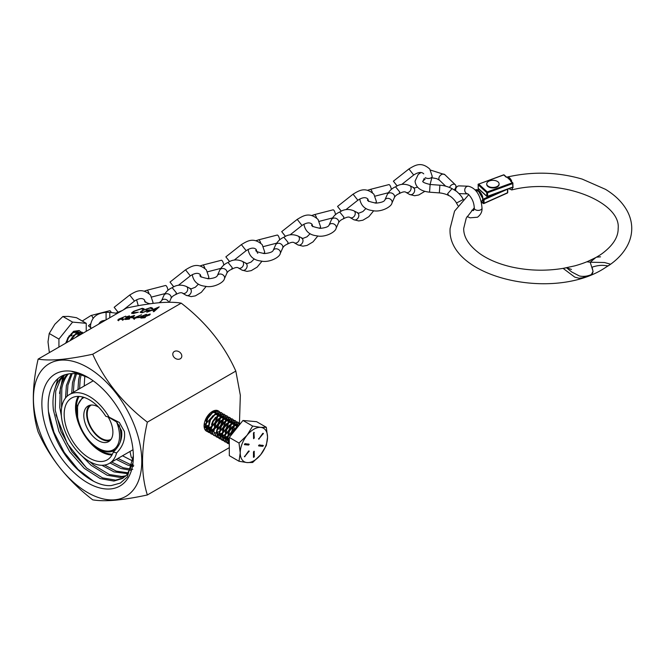 <?xml version="1.0" encoding="UTF-8"?>
<svg xmlns="http://www.w3.org/2000/svg" width="665" height="665" viewBox="0 0 665 665"><rect width="100%" height="100%" fill="white"/><g stroke="black" fill="none" stroke-linecap="round" stroke-linejoin="round"><path stroke-width="1" d="M211.985 430.82A11.737 6.775 120 0 0 212.384 430.604A11.737 6.775 120 0 0 213.523 429.856M213.906 429.557A11.737 6.775 120 0 0 219.782 421.078M220.672 416.78A11.737 6.775 120 0 0 220.647 415.376M220.639 415.234A11.737 6.775 120 0 0 220.472 414.22M220.406 413.929A11.737 6.775 120 0 0 219.699 412.267M219.575 412.076A11.737 6.775 120 0 0 218.527 411.028M218.353 410.912A11.737 6.775 120 0 0 218.253 410.854A11.737 6.775 120 0 0 212.384 411.435A11.737 6.775 120 0 0 204.712 421.776A11.737 6.775 120 0 0 206.507 431.186A11.737 6.775 120 0 0 207.322 431.535M180.248 358.801A4.821 3.799 35.1 0 0 181.246 357.903A4.821 3.799 35.1 0 0 180.14 352.558A4.821 3.799 35.1 0 0 174.346 351.461A4.821 3.799 35.1 0 0 173.357 352.359A4.821 3.799 35.1 0 0 174.463 357.712A4.821 3.799 35.1 0 0 180.248 358.801M38.129 359.1C31.72 387.013 31.72 411.278 38.129 431.909C49.875 458.202 68.079 480.845 92.734 499.847C98.561 500.853 106.043 500.978 115.161 500.221C124.671 499.307 135.394 497.553 147.347 494.968C140.938 474.461 140.938 450.188 147.347 422.159C122.784 403.264 104.58 380.621 92.734 354.221C80.789 356.806 70.058 358.56 60.557 359.474C51.429 360.231 43.957 360.106 38.129 359.1L126.599 308.02C138.686 305.41 149.417 303.656 158.785 302.766C168.004 302.01 175.477 302.134 181.213 303.14C205.776 322.026 223.98 344.678 235.826 371.078L240.339 395.309L239.458 423.239M114.696 499.806A76.616 44.231 -120 0 0 134.521 425.808A76.616 44.231 -120 0 0 60.523 360.181A76.616 44.231 -120 0 0 40.69 434.187A76.616 44.231 -120 0 0 114.696 499.806M133.349 455.725L127.314 476.955L120.365 483.064L111.388 485.541C92.676 487.329 66.168 464.278 54.771 435.633C42.535 407.213 47.805 378.244 66.55 374.37A59.409 34.297 -120 0 1 70.34 373.705A59.409 34.297 -120 0 1 89.517 378.327M64.738 371.053A64.688 37.348 -120 0 0 47.996 433.538A64.688 37.348 -120 0 0 110.481 488.941A64.688 37.348 -120 0 0 133.349 456.406A64.688 37.348 -120 0 0 87.605 377.18A64.688 37.348 -120 0 0 64.738 371.053M133 461.169L122.526 455.783M84.197 386.024L84.754 376.756M79.609 388.668L80.166 379.407L81.113 374.885M133.74 465.276L130.032 464.353L117.938 458.426M133.507 466.464L127.747 465.109L116.284 459.382M77.955 389.624L78.628 379.657L79.833 374.545M73.374 392.275L74.039 382.309L76.45 373.888M132.767 469.365L123.158 467.761L111.703 462.034M130.847 470.321L120.88 468.501L110.049 462.99M71.712 393.231L72.51 382.566L75.286 373.747M67.14 396.24L67.921 385.21L72.202 373.614M128.511 472.865L116.292 471.152L104.629 465.068M127.888 473.696L114.006 471.884L101.92 465.284M65.511 398.003L66.4 385.476L71.147 373.647M61.537 407.288L61.82 388.127C63.009 382.367 65.178 377.637 68.345 373.946M126.026 475.766L121.811 476.506L109.417 474.527L93.457 464.918L89.9 461.734M125.303 476.423L120.157 477.462L107.132 475.242L91.172 465.334L81.853 455.907M61.413 416.107L59.775 407.421L60.307 388.402C61.579 382.707 63.84 378.069 67.074 374.47M123.175 478.027L115.569 480.113L102.551 477.894L86.591 467.985L71.945 451.651L60.906 431.327L55.187 410.064L55.719 391.045L60.374 379.806L64.871 374.852M132.651 463.605L126.674 475.109L122.352 478.534L113.915 481.069L100.257 478.601L84.305 468.393L69.767 451.851L58.902 431.427L53.433 410.197C52.626 403.256 52.892 396.972 54.222 391.328C55.577 385.708 57.913 381.153 61.222 377.654L64.089 375.135M88.246 377.554L71.92 371.544L87.597 377.171M137.613 317.155L134.014 318.793L134.288 317.795L141.512 314.761L137.397 316.598L138.677 316.623M134.014 318.793L133.366 318.66M146.799 312.242L159.226 306.864L153.981 311.594L153.241 311.661L154.92 310.148L151.495 310.455L146.799 312.242M92.734 354.221L181.213 303.14M142.726 309.375L141.437 308.784L134.38 311.22L132.726 312.808L138.32 312.209L133.2 313.564L131.603 312.957L133.756 311.245L142.368 308.261L143.848 309.017L142.8 309.042L143.017 309.599M143.981 308.552L143.848 309.017M151.371 308.602L149.991 308.02L142.958 310.43L141.371 311.993L142.817 312.267L148.511 310.447L145.992 310.671L146.89 310.156L150.091 309.865L141.861 312.791L140.232 312.126L142.252 310.513L150.905 307.496L152.593 308.186L151.371 308.352L151.587 308.909M140.174 312.508L141.379 311.769M121.903 318.56L118.295 320.197L118.569 319.2L125.793 316.166L121.678 317.995L122.967 318.028M118.295 320.197L117.647 320.065M122.543 319.815L122.584 318.868L123.225 319.433L126.059 318.502L125.693 317.853L128.894 316.715L128.786 316.224L126.076 316.964L129.451 315.842L129.401 316.673L126.624 318.419L121.803 319.69M128.968 316.906L128.786 316.224M122.859 319.898L122.634 319.333L123.324 319.69M126.126 318.685L125.693 317.853M133.806 316.05L133.973 315.434L133.74 316.407L127.073 319L129.708 318.768L129.043 319.158L125.186 319.499L133.175 316.482L133.274 315.825L129.941 316.864L134.638 315.551M133.249 316.673L133.274 315.825M133.914 317.654L131.737 317.845L133.914 317.654M140.739 317.371L138.046 317.612L146.458 314.321L140.814 317.579M149.525 314.645L149.692 314.03L149.459 315.002L142.784 317.596L145.427 317.363L144.754 317.754L140.897 318.094L148.894 315.077L148.993 314.42L145.652 315.459L150.357 314.146M148.968 315.268L148.993 314.42M147.347 494.968L229.309 447.653M207.505 431.593A11.737 6.775 120 0 0 208.96 431.726M209.192 431.71A11.737 6.775 120 0 0 210.963 431.277M147.347 422.159L235.826 371.078M142.534 308.826L142.368 308.261M142.593 308.826L144.064 309.582M132.726 312.808L133.183 313.564M131.828 313.506L132.717 312.617M151.005 308.078L150.905 307.496M151.13 308.061L152.809 308.751M141.371 311.993L141.903 312.783M147.048 310.58L146.89 310.156M155.095 310.588L154.92 310.148M154.978 310.289L155.485 310.239M155.46 309.657L157.464 307.853L152.759 309.907L155.46 309.657L155.635 310.106M157.638 308.294L157.464 307.853M152.925 310.322L152.759 309.907M118.511 320.763L118.786 319.765M121.604 319.134L121.554 318.311L119.06 319.167L118.993 319.807L121.529 318.942L121.554 318.311M119.093 320.056L119.06 319.167M122.759 320.38L122.801 319.433M122.817 319.782L122.651 319.35M126.533 317.887L126.367 317.471M126.633 318.028L127.331 317.912M134.23 319.358L134.505 318.36M137.322 317.729L137.273 316.906L134.771 317.762L134.712 318.402L137.248 317.546L137.273 316.906M134.804 318.651L134.771 317.762M139.717 317.139L141.412 316.981L144.255 315.343L139.841 317.454M59.501 393.414L62.851 376.731M93.557 481.211L78.063 469.44L64.289 452.458L53.981 432.358L48.479 411.602M86.35 467.786L67.348 443.655L55.927 414.669M54.646 389.698L57.872 378.809M92.601 464.187L90.224 461.909M60.889 386.107L63.882 375.717M249.209 444.287L244.986 443.638L244.487 444.669L248.594 445.051L249.209 444.287M249.209 451.07L248.594 451.011L244.487 456.805L249.209 451.07M263.398 445.558L259.175 444.902L258.677 445.932L262.783 446.323L263.398 445.558M263.398 433.414L262.783 433.364L258.677 439.158L263.398 433.414M238.876 425.558L232.318 432.524L231.179 435.126M239.284 425.043L237.505 425.933L231.977 432.325L230.506 435.957M240.414 423.647L235.111 424.553L229.583 430.945L227.497 439.324L229.309 444.162M240.298 423.58L234.77 424.361L229.242 430.754L227.156 439.133L229.309 444.27M238.959 423.14L237.912 422.2L232.384 422.982L226.856 429.374L224.762 437.753L227.538 443.322L228.835 443.829M239.466 424.819L238.868 423.306M238.743 423.115L237.571 422.001L232.043 422.782L226.516 429.174L224.421 437.553L227.197 443.123L228.702 443.671M237.255 426.099L237.106 423.588M237.039 423.314L236.358 421.735M236.233 421.56L235.177 420.621L229.649 421.402L224.122 427.795L222.035 436.174L224.803 441.743L226.108 442.25M236.865 426.373L236.823 423.688M236.765 423.397L236.133 421.726M236.017 421.544L234.836 420.43L229.309 421.203L223.781 427.595L221.694 435.974L224.462 441.552L225.967 442.092M234.521 424.519L234.379 422.017M234.313 421.735L233.623 420.164M233.498 419.989L232.451 419.05L226.923 419.823L221.395 426.223L219.3 434.594L222.077 440.172L223.374 440.671M233.182 422.516L234.105 424.819L234.205 423.248M234.196 423.098L234.088 422.109M234.038 421.818L233.407 420.155M233.282 419.964L232.11 418.85L226.582 419.632L221.054 426.024L218.96 434.403L221.736 439.972L223.241 440.521M231.794 422.948L231.644 420.438M231.578 420.155L230.896 418.584M230.772 418.41L229.716 417.47L224.188 418.252L218.66 424.644L216.574 433.023L219.342 438.592L220.647 439.1M231.403 423.214L231.362 420.538M231.304 420.238L230.672 418.576M230.556 418.385L229.375 417.271L223.847 418.052L218.32 424.445L216.233 432.824L219.001 438.393L220.506 438.942M229.059 421.369L228.918 418.859M228.851 418.584L228.162 417.013M228.037 416.83L226.989 415.899L221.462 416.672L215.934 423.065L213.839 431.444L216.615 437.013L217.912 437.52M228.677 421.643L228.635 418.958M228.577 418.667L227.945 416.997M227.821 416.814L226.649 415.7L221.121 416.473L215.593 422.874L213.498 431.244L216.275 436.822L217.779 437.362M226.333 419.79L226.183 417.288M226.117 417.005L225.435 415.434M225.31 415.259L224.255 414.32L218.727 415.101L213.199 421.494L211.113 429.873L213.881 435.442L215.186 435.941M225.942 420.064L225.9 417.387M225.842 417.088L225.211 415.425M225.094 415.234L223.914 414.12L218.386 414.902L212.858 421.294L210.772 429.673L213.54 435.243L215.044 435.791M223.598 418.219L223.457 415.708M223.39 415.425L222.7 413.854M222.576 413.68L221.528 412.741L216 413.522L210.472 419.914L208.378 428.293L211.154 433.863L212.451 434.37M223.216 418.493L223.282 416.938M223.274 416.797L223.174 415.808M223.116 415.509L222.484 413.846M222.359 413.663L221.187 412.549L215.66 413.322L210.132 419.715L208.037 428.094L210.813 433.663L212.318 434.212M220.871 416.639L220.888 415.417M220.88 415.309L220.722 414.129M220.655 413.854L219.974 412.283M219.849 412.101L218.793 411.17L213.266 411.943L207.738 418.335L205.651 426.714L208.419 432.283L209.724 432.79M220.481 416.913L220.547 415.359M220.547 415.218L220.439 414.228M220.381 413.938L219.749 412.267M219.633 412.084L218.453 410.97L212.925 411.751L207.397 418.144L205.31 426.523L208.079 432.092L209.583 432.632M218.137 415.068L217.995 412.558M217.929 412.275L217.239 410.704M226.308 442.292L227.871 442.35M228.112 442.325L229.309 442.067M223.581 440.712L225.136 440.779M224.837 435.791L227.264 440.263L225.169 435.941L225.526 432.558M227.555 440.13L228.153 439.856M228.361 439.748L229.309 439.183M236.989 427.903L237.206 426.564M236.416 428.609L236.798 426.888M220.847 439.141L222.409 439.199M222.102 434.22L224.529 438.684L222.443 434.361L222.792 430.978M224.828 438.551L227.222 437.163M227.896 436.639L229.674 434.952M233.872 427.761L234.479 424.993M229.334 434.752L231.428 432.009L234.072 425.309M218.12 437.562L219.674 437.62M221.794 437.105L219.708 432.782L220.065 429.399M225.161 435.068L229.034 430.629L231.744 423.414M224.986 434.735L228.694 430.438L230.797 425.991M215.385 435.982L216.948 436.049M218.893 435.434L216.981 431.211L217.33 427.828M219.367 435.4L221.761 434.012M222.168 433.705L226.308 429.058L229.018 421.843M223.872 431.602L225.967 428.858L228.07 424.411M219.433 432.125L223.573 427.479L226.283 420.263M221.137 430.022L223.232 427.279L225.335 422.832M209.924 432.832L211.487 432.89M216.707 430.546L218.752 428.642M222.95 421.452L223.556 418.684M216.798 430.006L220.506 425.708L222.609 421.261M206.125 430.928L206.99 431.219M207.197 431.261L208.752 431.319M209.001 431.286L210.88 430.795L208.785 426.481L209.143 423.098M213.972 428.975L218.112 424.328L220.772 417.537M205.975 430.812L206.857 431.061M207.064 431.095L208.66 431.095M208.91 431.053L210.83 430.471M211.138 430.338L213.631 428.775M215.684 426.872L217.771 424.129L219.874 419.682M205.053 429.756L206.025 429.74M206.266 429.715L208.145 429.216L206.059 424.902L206.416 421.519M208.444 429.1L210.838 427.703M211.246 427.395L215.385 422.749L218.037 415.957M204.945 429.565L205.926 429.515M206.175 429.482L208.103 428.9M208.411 428.759L210.905 427.196M212.95 425.292L215.044 422.549L217.147 418.102M217.754 415.334L217.812 414.569M204.33 427.986L205.419 427.645L204.089 426.199M205.718 427.52L208.112 426.124M204.089 425.392L205.377 424.553M266.316 445.492L267.538 437.096L266.316 427.287L256.615 421.693L242.966 420.471L229.309 437.454L229.309 455.658L239.009 461.261L247.056 462.574L252.667 462.474L260.713 454.694L266.316 445.492M266.316 427.287L260.713 427.387L252.667 426.074L242.966 420.471M252.667 426.074L247.056 435.267L239.009 443.056L229.309 437.454M239.009 443.056L240.231 452.865L239.009 461.261M209.176 414.021L207.305 418.086L205.019 420.837L209.126 414.079M204.13 424.744L205.427 424.145M205.834 423.904L210.955 418.052M204.113 426.622L205.319 426.672M205.643 426.631L208.162 425.725M205.759 427.844L208.045 428.243M208.378 428.21L210.888 427.304M215.41 422.948L217.754 415.791M217.721 415.359L216.807 413.056M216.549 412.815L212.509 412.475M208.486 429.424L210.78 429.823M214.03 428.634L218.228 424.395L220.481 417.371M220.456 416.938L220.015 415.351M219.907 415.151L219.533 414.636M219.284 414.386L214.637 414.777L213.274 415.866M212.368 431.369L213.507 431.402M216.99 430.064L220.871 426.099M221.877 424.361L223.216 418.95M223.182 418.509L222.268 416.207M222.01 415.966L217.364 416.357L216 417.445M215.094 432.94L216.241 432.973M219.492 431.785L223.689 427.545L225.942 420.521M225.909 420.089L224.994 417.786M224.745 417.545L220.098 417.936L218.735 419.025M217.829 434.519L218.968 434.553M219.3 434.511L221.811 433.605M222.218 433.364L226.416 429.125L228.677 422.1M228.644 421.668L227.729 419.366M227.472 419.116L222.825 419.507L221.462 420.596M220.556 436.099L221.703 436.132M222.027 436.09L224.546 435.184M225.177 434.794L229.151 430.696L231.403 423.68M231.37 423.239L230.456 420.937M230.206 420.696L225.551 421.086L224.196 422.175M222.143 437.304L224.429 437.703M224.762 437.67L227.272 436.764M227.912 436.373L231.877 432.275L234.138 425.251M232.933 422.275L228.286 422.666L226.923 423.755M224.87 438.883L227.164 439.282M228.153 439.108L229.309 438.692M236.815 428.11L236.865 426.83M236.831 426.398L235.917 424.095M235.668 423.846L231.013 424.237L229.649 425.326M227.605 440.454L228.752 440.82M238.394 425.425L233.748 425.816L232.384 426.905M228.253 434.129L227.904 437.512L229.309 441.269M238.02 426.622L235.111 428.484M205.36 419.947L208.544 414.736M204.163 424.403L205.493 423.713M204.097 426.473L205.302 426.431M205.643 426.373L208.228 425.284M204.105 426.548L205.419 427.645M205.751 427.795L208.037 428.011M208.369 427.952L210.955 426.863M211.387 426.581L215.152 422.616L217.422 416.074M217.413 415.6L216.674 413.123M216.466 412.857L215.834 412.35M210.198 414.096L207.289 418.077L206.067 421.319M205.718 424.76L208.145 429.224M208.478 429.374L210.763 429.59M214.113 428.16L217.887 424.195L220.14 417.903M220.14 417.171L219.774 415.376M219.674 415.16L219.408 414.702M219.192 414.436L218.569 413.929L215.236 414.054M212.933 415.675L210.015 419.657L208.802 422.898M208.453 426.34L210.88 430.804M212.235 431.194L213.498 431.161M217.023 429.607L220.614 425.775L222.883 419.224M222.875 418.75L222.509 416.955M222.409 416.731L222.135 416.273M221.919 416.016L221.295 415.509L217.962 415.633M215.66 417.246L212.75 421.228L211.528 424.478M214.97 432.774L216.225 432.74M216.566 432.682L219.151 431.593M219.575 431.311L223.349 427.346L225.61 420.795M225.601 420.33L224.87 417.853M224.654 417.587L224.03 417.08L220.697 417.204M218.386 418.825L215.477 422.807L214.263 426.049M217.696 434.353L218.96 434.32M219.292 434.253L221.877 433.164M222.31 432.89L226.075 428.925L228.336 422.375M228.336 421.901L227.596 419.432M227.38 419.166L226.757 418.659L223.423 418.784M221.121 420.405L218.211 424.378L216.99 427.628M220.431 435.924L221.686 435.891M222.027 435.833L224.612 434.744M225.211 434.336L228.802 430.496L231.071 423.954M231.063 423.48L230.331 421.003M230.115 420.746L229.492 420.238L226.158 420.363M223.847 421.976L220.938 425.957L219.724 429.208M219.375 432.641L221.802 437.105M222.135 437.254L224.421 437.47M224.753 437.412L227.339 436.323M227.945 435.916L231.536 432.075L233.797 425.525M233.797 425.06L233.058 422.583M232.841 422.317L232.218 421.81L228.885 421.934M226.582 423.555L223.673 427.537L222.451 430.779M224.861 438.834L227.147 439.05M228.078 438.834L229.309 438.326M236.358 428.684L236.532 427.105M236.524 426.631L235.792 424.162M235.576 423.896L234.953 423.389L231.619 423.514M229.309 425.135L226.399 429.108L225.186 432.358M227.596 440.413L228.619 440.654M228.835 440.671L229.309 440.679M238.303 425.467L237.679 424.968L234.346 425.085M232.043 426.706L229.134 430.687L227.912 433.937M227.563 437.37L229.309 441.394M238.311 426.257L237.081 426.664M234.77 428.285L231.861 432.267L230.647 435.508M260.713 454.694A19.31 11.147 120 0 0 267.538 437.096A19.31 11.147 120 0 0 260.713 427.387A19.31 11.147 120 0 0 247.056 435.267A19.31 11.147 120 0 0 240.231 452.865A19.31 11.147 120 0 0 247.056 462.574A19.31 11.147 120 0 0 260.713 454.694M253.473 457.354L254.296 456.88L254.171 451.252L253.473 451.992L253.473 457.354M254.296 432.607L253.473 433.073L253.598 438.701L254.296 437.961L253.88 432.366M258.577 445.517L261.91 445.816L262.509 445.201M244.388 444.253L247.721 444.544L248.319 443.937M69.759 335.692L71.429 335.842L72.044 335.077L70.964 334.279L70.041 335.293M66.242 342.866L68.071 337.704L73.599 331.311L79.135 330.53L80.307 331.644M80.432 331.835L81.064 333.498M81.113 333.797L81.18 334.246M66.675 342.616L68.42 337.903L73.948 331.503L79.476 330.729L80.523 331.669M80.648 331.843L81.338 333.414M70.174 340.596L76.334 332.882L81.862 332.109L83.017 333.182M70.756 340.264L76.674 333.082L82.202 332.3L83.15 333.107M75.935 337.271L79.06 334.462L82.959 333.215M77.015 336.648L79.409 334.661L82.576 333.439M50.099 352.192L49.227 351.685L48.005 341.877L49.227 333.481L54.829 324.287L62.876 316.498L68.487 316.407L76.525 317.72L86.234 323.323L86.234 331.328M58.927 347.088L58.927 339.084L72.576 322.101L86.234 323.323M49.227 333.481L58.927 339.084M62.876 316.498L72.576 322.101M71.213 333.855L71.712 333.34M69.218 335.783L65.627 343.223M75.81 337.346L76.334 336.814M78.645 335.193L80.357 334.719L80.083 334.262M70.041 340.671L73.607 335.235M75.91 333.614L79.243 333.489L79.867 333.996L78.595 332.143M66.749 340.887L67.963 337.637M77.207 336.532L79.659 335.127M73.948 335.434L75.311 334.345L79.958 333.955M80.207 334.196L80.531 334.62M66.816 342.533L67.09 341.079M78.304 331.926L72.576 332.766M111.08 439.274A19.767 11.413 60 0 1 87.713 418.651A19.767 11.413 60 0 1 91.305 405.035M109.958 440.621A20.573 11.879 60 0 1 87.165 418.509A20.573 11.879 60 0 1 89.584 405.326M108.062 416.905A20.573 11.879 60 0 1 112.377 427.437A20.573 11.879 60 0 1 108.636 441.618A20.573 11.879 60 0 1 84.322 420.155A20.573 11.879 60 0 1 88.063 405.983A20.573 11.879 60 0 1 98.595 407.146M116.608 452.932L113.308 452.075A35.677 20.598 60 0 1 107.24 459.864A35.677 20.598 60 0 1 65.07 422.641A35.677 20.598 60 0 1 71.562 398.061A35.677 20.598 60 0 1 105.818 416.323L109.118 417.179A39.792 22.976 -120 0 0 69.501 394.503A39.792 22.976 -120 0 0 62.269 421.918A39.792 22.976 -120 0 0 109.293 463.422A39.792 22.976 -120 0 0 116.608 452.932C122.826 446.548 125.419 439.399 124.388 431.469L119.326 422.45L109.118 417.179M108.287 416.963L116.816 422.1L121.587 430.737C122.568 438.734 119.8 445.841 113.308 452.075M130.008 451.46L131.138 456.838A8.961 3.616 -11.8 0 0 132.36 458.21A8.961 3.616 -11.8 0 0 133.241 458.567M420.953 172.526L418.219 174.463L415.051 181.154C415.8 187.53 420.629 191.204 429.557 192.177L439.324 192.9L439.889 185.203C443.879 185.444 447.944 186.591 452.084 188.636L447.636 193.681L448.734 195.61C450.554 195.809 455.334 200.481 456.456 203.025L463.314 199.458M439.889 185.203L430.122 184.479C424.794 183.216 422.35 182.102 422.774 181.154L425.184 179.035M454.245 189.733A3.865 2.702 133.9 0 0 455.957 186.383A3.865 2.702 133.9 0 0 455.326 184.745A3.865 2.702 133.9 0 0 452.242 184.546A3.865 2.702 133.9 0 0 449.573 187.43M467.129 216.482L470.047 217.821L477.487 217.231C480.762 214.72 482.275 211.694 482.009 208.153C481.443 200.074 478.31 188.528 468.318 186.217L459.241 185.892A3.865 3.433 92 0 0 457.711 186.233A3.865 3.433 92 0 0 455.783 190.747M405.958 192.351A3.865 2.951 -59.7 0 0 406.165 192.459A3.865 2.951 -59.7 0 0 410.28 190.772A3.865 2.951 -59.7 0 0 410.056 185.818A3.865 2.951 -59.7 0 0 409.848 185.685A3.865 2.951 -59.7 0 0 409.673 185.585C404.536 183.507 399.831 183.922 395.559 186.823L399.765 191.994L399.175 193.665C396.731 194.637 395.093 196.017 394.27 197.788A3.865 3.051 -156.2 0 0 394.37 197.588A3.865 3.051 -156.2 0 0 394.578 196.582A3.865 3.051 -156.2 0 0 391.585 193.05A3.865 3.051 -156.2 0 0 387.387 194.288A3.865 3.051 -156.2 0 0 387.304 194.471L384.869 199.99C384.237 201.545 381.344 202.592 376.199 203.133C369.682 201.861 366.831 200.739 367.629 199.766L367.945 199.134M397.13 185.984L393.389 181.196L397.18 185.959M372.4 192.7A3.865 1.28 75.6 0 0 370.23 189.417L388.859 184.621A3.865 1.28 75.6 0 1 391.328 189.442M294.271 242.792A3.865 2.951 -59.7 0 0 294.479 242.9A3.865 2.951 -59.7 0 0 298.593 241.212A3.865 2.951 -59.7 0 0 298.369 236.258A3.865 2.951 -59.7 0 0 298.161 236.117A3.865 2.951 -59.7 0 0 297.987 236.025C292.849 233.947 288.144 234.354 283.872 237.255L288.078 242.426L287.488 244.097C285.044 245.077 283.406 246.449 282.583 248.22A3.865 3.051 -156.2 0 0 282.683 248.028A3.865 3.051 -156.2 0 0 282.891 247.014A3.865 3.051 -156.2 0 0 279.899 243.49A3.865 3.051 -156.2 0 0 275.701 244.728A3.865 3.051 -156.2 0 0 275.618 244.911L273.182 250.431C272.55 251.977 269.657 253.024 264.512 253.573C257.995 252.301 255.144 251.179 255.942 250.198L256.258 249.575M285.443 236.424L281.702 231.636L285.493 236.391M260.713 243.141A3.865 1.28 75.6 0 0 258.544 239.857L277.172 235.061A3.865 1.28 75.6 0 1 279.641 239.874M350.114 217.571A3.865 2.951 -59.7 0 0 350.322 217.679A3.865 2.951 -59.7 0 0 354.437 215.992A3.865 2.951 -59.7 0 0 354.212 211.038A3.865 2.951 -59.7 0 0 354.004 210.905A3.865 2.951 -59.7 0 0 353.83 210.805C348.693 208.727 343.988 209.134 339.715 212.044L343.921 217.206L343.331 218.876C340.887 219.857 339.25 221.229 338.427 222.999A3.865 3.051 -156.2 0 0 338.527 222.808A3.865 3.051 -156.2 0 0 338.734 221.802A3.865 3.051 -156.2 0 0 335.742 218.27A3.865 3.051 -156.2 0 0 331.544 219.508A3.865 3.051 -156.2 0 0 331.461 219.691L329.025 225.211C328.394 226.765 325.501 227.812 320.355 228.353C313.838 227.081 310.987 225.959 311.785 224.986L312.101 224.354M341.286 211.204L337.546 206.416L341.336 211.171M316.557 217.921A3.865 1.28 75.6 0 0 314.387 214.637L333.015 209.841A3.865 1.28 75.6 0 1 335.484 214.654M238.427 268.012A3.865 2.951 -59.7 0 0 238.635 268.111A3.865 2.951 -59.7 0 0 242.75 266.432A3.865 2.951 -59.7 0 0 242.525 261.47A3.865 2.951 -59.7 0 0 242.318 261.337A3.865 2.951 -59.7 0 0 242.143 261.245C237.006 259.167 232.301 259.574 228.029 262.476L232.235 267.646L231.644 269.317C229.201 270.298 227.563 271.669 226.74 273.44A3.865 3.051 -156.2 0 0 226.84 273.24A3.865 3.051 -156.2 0 0 227.048 272.234A3.865 3.051 -156.2 0 0 224.055 268.71A3.865 3.051 -156.2 0 0 219.857 269.948A3.865 3.051 -156.2 0 0 219.774 270.131L217.339 275.643C216.707 277.197 213.814 278.244 208.669 278.785C202.152 277.521 199.3 276.391 200.099 275.418L200.414 274.795M229.6 261.644L225.859 256.856L229.649 261.611M204.87 268.361A3.865 1.28 75.6 0 0 202.7 265.077L221.329 260.281A3.865 1.28 75.6 0 1 223.797 265.094M182.584 293.223A3.865 2.951 -59.7 0 0 182.792 293.332A3.865 2.951 -59.7 0 0 186.907 291.652A3.865 2.951 -59.7 0 0 186.682 286.69A3.865 2.951 -59.7 0 0 186.474 286.557A3.865 2.951 -59.7 0 0 186.3 286.465C181.163 284.379 176.458 284.795 172.185 287.696L176.391 292.866L175.801 294.537C173.357 295.518 171.72 296.889 170.897 298.66A3.865 3.051 -156.2 0 0 170.996 298.46A3.865 3.051 -156.2 0 0 171.204 297.454A3.865 3.051 -156.2 0 0 168.212 293.93A3.865 3.051 -156.2 0 0 164.014 295.169A3.865 3.051 -156.2 0 0 163.931 295.351L161.495 300.863L159.218 302.725M173.756 286.856L170.016 282.076L173.806 286.831M149.026 293.573A3.865 1.28 75.6 0 0 146.857 290.289L165.485 285.501A3.865 1.28 75.6 0 1 167.954 290.314M116.342 312.916L117.722 313.14M117.913 312.076L114.172 307.297L117.963 312.051M93.058 318.385A3.865 1.28 75.6 0 0 91.014 315.509L109.634 310.721A3.865 1.28 75.6 0 1 111.23 312.392M571.468 269.433L566.563 267.762L571.626 271.918L579.406 275.975C583.579 276.848 587.852 276.249 592.207 274.196L593.097 271.403L590.212 262.226L604.543 262.525L610.611 264.229L603.745 268.668C551.435 301.819 446.572 276.665 450.105 228.477L454.569 211.113L468.825 194.562M481.668 202.052L483.172 203.174L482.94 198.968L481.269 202.318M482.973 199.334L479.723 191.861L475.226 190.04C478.135 187.971 483.239 195.252 482.782 198.419L482.632 198.652M586.962 261.802L595.782 257.555L590.212 262.226L586.962 261.802M600.537 256.831L596.58 257.156M478.085 190.398L482.757 198.511M482.765 198.253L482.94 198.968M498.526 192.276L483.172 199.143L484.037 199.708L484.037 203.241L507.486 192.759L507.486 189.242M507.528 176.973C508.908 176.94 510.288 178.237 511.659 180.88L507.611 177.779L507.528 176.973A87.938 50.764 0 0 0 506.323 177.272L503.762 174.937A0.615 0.424 -47.6 0 1 504.178 174.986L506.597 177.198C532.241 171.271 557.436 171.903 582.174 179.093L605.524 189.35C615.424 195.377 622.681 202.634 627.286 211.113C630.237 216.674 631.725 222.459 631.75 228.477C631.725 234.496 630.237 240.289 627.286 245.842C623.138 253.515 616.788 260.198 608.226 265.884L605.125 265.568C601.318 265.002 596.979 265.535 592.108 267.172L593.005 271.445L591.343 274.612M504.178 174.986A0.615 0.615 0 0 0 503.555 174.862L478.692 184.08L487.279 191.927L512.349 182.775L510.554 181.138A80.116 46.259 180 0 1 511.659 180.88M510.554 181.138L511.543 181.878L510.554 181.138M591.651 274.529L582.382 277.804L579.015 278.228L574.793 277.13L563.105 268.386L574.735 265.867C585.632 262.883 594.768 258.793 602.133 253.581C612.964 245.493 618.309 237.122 618.159 228.477C621.152 202.044 560.678 177.264 511.759 189.941L513.023 186.907M510.537 180.456L507.611 177.779M509.041 188.677L512.399 187.455M512.873 187.123L512.673 183.582L487.611 192.734L487.611 196.258L512.673 187.114M512.64 187.364L513.164 187.405M493.189 187.447A6.176 3.566 180 0 1 486.73 183.881A6.176 3.566 180 0 1 492.632 180.323A6.176 3.566 180 0 1 499.091 183.881A6.176 3.566 180 0 1 493.189 187.447M499.074 184.13A6.176 3.566 180 0 1 499.091 184.38A6.176 3.566 180 0 1 493.189 187.946A6.176 3.566 180 0 1 486.73 184.38A6.176 3.566 180 0 1 486.747 184.13M253.473 437.487L254.296 437.961M262.592 433.597L263.19 433.946M258.61 438.626L259.175 438.942M261.91 445.816L262.783 446.323M253.473 456.406L254.296 456.88M253.88 451.286L254.296 451.518M244.429 456.273L244.986 456.597M248.402 451.252L249.001 451.593M247.721 444.544L248.594 445.051M71.429 335.842L70.556 335.335M116.591 421.876A29.975 17.307 60 0 1 118.777 429.108A29.975 17.307 60 0 1 103.964 450.637A29.975 17.307 60 0 1 77.913 418.493A29.975 17.307 60 0 1 84.139 397.437M119.118 424.885A30.964 17.872 60 0 1 120.157 428.875A30.964 17.872 60 0 1 120.124 442.383M115.727 449.399A30.964 17.872 60 0 1 114.521 450.205L115.544 449.623M111.994 454.976A35.677 20.598 60 0 1 76.433 416.082A35.677 20.598 60 0 1 78.162 396.39M77.098 414.96A35.062 20.241 60 0 1 79.093 396.423M112.427 454.162A35.062 20.241 60 0 1 95.369 446.622M430.513 170.082L444.827 174.646A3.865 2.702 133.9 0 0 441.128 174.787A3.865 2.702 133.9 0 0 438.842 178.577A3.865 2.702 133.9 0 0 439.474 180.215L445.617 186.125M429.557 192.177L430.122 184.479M482.009 208.153A3.865 2.228 180 0 1 480.878 209.733A3.865 2.228 180 0 1 480.196 210.049A3.865 2.228 180 0 1 476.273 210.107A3.865 2.228 180 0 1 474.286 208.162L473.621 210.547L471.809 210.231M468.318 186.217A3.865 3.433 92 0 0 467.154 186.4A3.865 3.433 92 0 0 466.788 186.557A3.865 3.433 92 0 0 464.802 190.764A3.865 3.433 92 0 0 467.927 193.922L468.044 193.931M359.956 198.877L359.906 199.766C361.353 206.175 365.526 209.774 372.442 210.564C380.688 212.684 391.444 206.857 391.934 203.099A3.865 3.051 -156.2 0 0 392.151 202.094A3.865 3.051 -156.2 0 0 389.025 198.527A3.865 3.051 -156.2 0 0 384.869 199.99M409.324 194.305A3.865 2.951 -59.7 0 0 409.532 194.438A3.865 2.951 -59.7 0 0 413.946 192.725A3.865 2.951 -59.7 0 0 413.63 187.904A3.865 2.951 -59.7 0 0 413.431 187.771A3.865 2.951 -59.7 0 0 413.206 187.655M430.105 184.479L432.208 176.25A3.865 2.228 180 0 1 429.607 178.361A3.865 2.228 180 0 1 425.309 177.622M432.208 176.25L429.748 169.01C421.053 161.362 415.151 165.203 408.909 168.952L413.688 175.011C418.293 172.06 421.643 171.678 423.738 173.864M248.269 249.309L248.22 250.198C249.666 256.615 253.839 260.215 260.755 260.996C269.001 263.124 279.757 257.297 280.248 253.54A3.865 3.051 -156.2 0 0 280.464 252.534A3.865 3.051 -156.2 0 0 277.338 248.968A3.865 3.051 -156.2 0 0 273.182 250.431M297.637 244.745A3.865 2.951 -59.7 0 0 297.845 244.878A3.865 2.951 -59.7 0 0 302.259 243.166A3.865 2.951 -59.7 0 0 301.943 238.344A3.865 2.951 -59.7 0 0 301.744 238.211A3.865 2.951 -59.7 0 0 301.519 238.095M320.43 228.353L320.522 226.682A3.865 2.228 180 0 1 319.3 228.311M320.522 226.682L318.061 219.45C309.366 211.794 303.464 215.643 297.222 219.384L302.001 225.452C306.607 222.501 309.957 222.118 312.051 224.296L312.799 226.682M304.113 224.097L304.063 224.986C305.509 231.395 309.682 234.994 316.598 235.784C324.844 237.904 335.601 232.077 336.091 228.319A3.865 3.051 -156.2 0 0 336.307 227.314A3.865 3.051 -156.2 0 0 333.182 223.748A3.865 3.051 -156.2 0 0 329.025 225.211M353.481 219.525A3.865 2.951 -59.7 0 0 353.689 219.658A3.865 2.951 -59.7 0 0 358.103 217.945A3.865 2.951 -59.7 0 0 357.787 213.124A3.865 2.951 -59.7 0 0 357.587 212.991A3.865 2.951 -59.7 0 0 357.363 212.875M376.274 203.133L376.365 201.47A3.865 2.228 180 0 1 375.143 203.099M376.365 201.47L373.905 194.23C365.21 186.582 359.308 190.423 353.065 194.172L357.845 200.232C362.45 197.281 365.8 196.898 367.895 199.076L368.643 201.47M192.426 274.529L192.376 275.418C193.823 281.827 197.995 285.426 204.911 286.216C213.157 288.344 223.914 282.517 224.404 278.76A3.865 3.051 -156.2 0 0 224.62 277.754A3.865 3.051 -156.2 0 0 221.495 274.188A3.865 3.051 -156.2 0 0 217.339 275.643M241.794 269.965A3.865 2.951 -59.7 0 0 242.002 270.098A3.865 2.951 -59.7 0 0 246.416 268.386A3.865 2.951 -59.7 0 0 246.1 263.564A3.865 2.951 -59.7 0 0 245.892 263.423A3.865 2.951 -59.7 0 0 245.676 263.315M264.587 253.573L264.678 251.902A3.865 2.228 180 0 1 263.456 253.531M264.678 251.902L262.218 244.67C253.523 237.014 247.621 240.855 241.378 244.604L246.158 250.663C250.763 247.721 254.113 247.338 256.208 249.516L256.956 251.902M257.779 253.282A3.865 2.228 180 0 1 257.322 252.85M168.686 302.267A3.865 3.051 -156.2 0 0 165.244 299.308A3.865 3.051 -156.2 0 0 161.495 300.863M185.951 295.177A3.865 2.951 -59.7 0 0 186.158 295.318A3.865 2.951 -59.7 0 0 190.572 293.606A3.865 2.951 -59.7 0 0 190.257 288.776A3.865 2.951 -59.7 0 0 190.049 288.643A3.865 2.951 -59.7 0 0 189.833 288.535M208.744 278.785L208.835 277.122A3.865 2.228 180 0 1 207.613 278.751M208.835 277.122L206.374 269.89C197.68 262.234 191.778 266.075 185.535 269.824L190.315 275.884C194.92 272.941 198.27 272.559 200.364 274.736L201.113 277.122M152.958 303.39L152.992 302.342A3.865 2.228 180 0 1 152.484 303.456M152.992 302.342L150.531 295.102C141.836 287.455 135.934 291.295 129.692 295.044L134.471 301.104C139.076 298.161 142.426 297.77 144.521 299.957L145.269 302.342M507.295 189.309L484.037 199.708M479.033 189.259L477.553 189.924M483.172 203.174L484.037 203.241L483.172 203.174M507.595 192.26L507.112 192.983M486.755 192.617L478.177 184.779L478.177 188.311L486.755 196.15L486.755 192.617L487.611 192.734L487.279 191.927A0.615 0.424 -47.6 0 0 486.755 192.617M478.551 188.661A0.615 0.424 -47.6 0 1 478.276 188.577L486.863 196.416A0.615 0.615 0 0 0 487.487 196.541L486.755 196.15A0.615 0.424 -47.6 0 0 487.279 196.466L512.956 187.247L512.873 183.091A0.615 0.424 132.4 0 0 512.349 182.775L512.673 183.582L512.964 183.282A0.615 0.615 0 0 0 512.765 182.825L511.194 181.387M478.177 187.929L478.484 184.006A0.615 0.615 0 0 0 478.077 184.587L478.177 184.779A0.615 0.424 -47.6 0 1 478.692 184.08L503.438 175.053M478.276 188.577A0.615 0.424 -47.6 0 1 478.177 188.311L478.077 188.12A0.615 0.615 0 0 0 478.276 188.577M90.681 327.912L90.49 325.808C91.504 317.538 96.708 313.049 106.084 312.359L106.084 319.865M106.084 312.359L109.792 312.359L109.792 317.72M122.069 318.402L122.294 318.967M118.503 319.715L118.727 320.281M126.608 317.953L126.824 318.518M129.293 316.307L129.509 316.873M133.756 315.917L133.973 316.474M137.788 316.997L138.004 317.562M134.222 318.311L134.438 318.876M149.467 314.512L149.683 315.069M71.928 334.811L71.047 334.312M82.834 397.038L77.506 405.442L77.639 418.285C81.246 438.493 103.225 457.869 114.521 450.205M133 449.731L109.293 463.422M93.216 380.812L69.501 394.503M133.233 458.667L132.36 458.21M474.286 208.162C474.054 202.384 471.917 197.63 467.894 193.914L459.016 193.606M452.025 188.611L456.581 191.362C461.809 196.067 462.133 197.779 463.148 199.159M456.456 203.025L457.986 205.668M439.474 180.215L436.78 178.669L432.134 177.804M444.827 174.646L455.326 184.745M448.617 195.552C448.127 194.961 443.264 193.141 439.324 192.9M370.23 189.417L367.496 190.323M406.057 192.409L409.532 194.438L414.569 195.743L418.75 194.986L424.81 191.354M395.584 186.807C392.259 188.129 389.532 190.631 387.387 194.288M375.135 196.133L388.285 192.75M391.934 203.099L394.37 197.588M409.848 185.685L414.486 188.012L417.495 187.123M408.909 168.952L393.389 181.196M413.688 175.011L401.776 184.421M422.923 181.553L424.195 178.411M399.224 193.631C402.666 191.736 404.977 191.345 406.165 192.459M258.544 239.857L255.809 240.763M294.371 242.85L297.845 244.878L302.883 246.175L307.055 245.427L313.016 241.885L317.87 235.942M283.897 237.247C280.572 238.569 277.845 241.062 275.701 244.728M263.448 246.565L276.598 243.182M280.248 253.54L282.683 248.028M298.161 236.117L302.799 238.452L307.006 236.806L310.123 233.698M297.222 219.384L281.702 231.636M302.001 225.452L290.09 234.861M287.538 244.072C290.979 242.176 293.29 241.786 294.479 242.9M314.387 214.637L311.652 215.543M350.214 217.63L353.689 219.658L358.726 220.955L362.899 220.206L368.859 216.665L373.713 210.722M339.74 212.027C336.415 213.349 333.689 215.842 331.544 219.508M319.291 221.345L332.442 217.962M336.091 228.319L338.527 222.808M354.004 210.905L358.643 213.232L362.849 211.586L365.966 208.478M353.065 194.172L337.546 206.416M357.845 200.232L345.933 209.641M343.381 218.851C346.822 216.956 349.133 216.566 350.322 217.679M202.7 265.077L199.966 265.983M238.527 268.07L242.002 270.098L247.039 271.395L251.212 270.647L257.172 267.106L262.027 261.162M228.053 262.467C224.728 263.789 222.002 266.283 219.857 269.948M207.605 271.786L220.755 268.402M224.404 278.76L226.84 273.24M242.318 261.337L246.956 263.673L251.162 262.018L254.279 258.918M241.378 244.604L225.859 256.856M246.158 250.663L234.246 260.073M231.694 269.292C235.136 267.397 237.447 267.006 238.635 268.111M146.857 290.289L144.122 291.204M136.583 299.749L138.245 305.709M150.066 303.772L147.597 303.14L144.579 301.278L144.571 300.015M182.684 293.282L186.158 295.318L191.196 296.615L195.369 295.867L201.329 292.326L206.183 286.382M172.21 287.687C168.885 289.009 166.159 291.503 164.014 295.169M151.761 297.006L164.912 293.622M169.317 302.267L170.996 298.46M186.474 286.557L191.113 288.893L195.319 287.238L198.436 284.138M185.535 269.824L170.016 282.076M190.315 275.884L178.403 285.293M175.851 294.512C179.292 292.617 181.603 292.226 182.792 293.332M91.014 315.509L82.244 321.02M91.521 328.277L88.412 325.858L90.656 323.813M116.358 312.907L122.144 310.588M129.692 295.044L114.172 307.297M134.471 301.104L123.308 309.923M474.278 207.763L466.256 218.103L463.696 228.477C463.547 237.181 468.95 245.593 479.914 253.714C488.343 259.616 498.933 264.047 511.684 266.998C529.814 270.979 548.101 271.237 566.563 267.762M507.727 189.151L507.727 192.476A0.615 0.615 0 0 1 507.362 193.041L483.912 203.523A0.615 0.615 0 0 1 483.289 203.457L481.535 202.143M478.908 189.151L477.337 189.849M508.925 188.719L511.767 189.941M486.73 183.881L486.73 184.38M499.091 183.881L499.091 184.38M109.792 312.359L117.381 313.34M98.528 324.229L100.324 321.951L102.028 320.929L105.693 320.089"/></g></svg>
